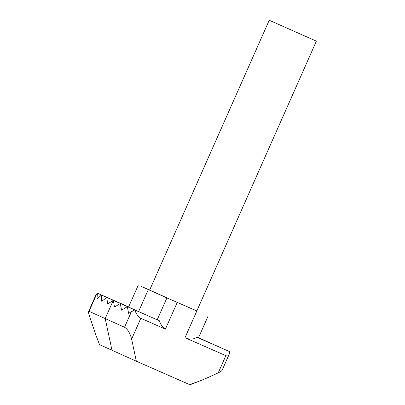 <?xml version="1.0" encoding="UTF-8"?>
<svg xmlns="http://www.w3.org/2000/svg" width="405" height="405" viewBox="0 0 405 405"><rect width="100%" height="100%" fill="white"/><g stroke="black" fill="none" stroke-linecap="round" stroke-linejoin="round"><path stroke-width="0.61" d="M149.688 289.995L140.894 286.264L166.906 297.923L196.845 310.893M269.224 20.25L149.648 290.086L173.188 300.616L196.805 310.984L316.376 41.148L269.224 20.25L316.376 41.148M225.863 355.656L184.989 337.704C189.621 339.699 193.58 339.542 196.865 337.228L229.686 351.646L229.139 354.375C228.445 355.838 227.352 356.268 225.863 355.656L218.26 372.813C210.691 376.422 204.1 379.308 198.496 381.469L189.565 384.583L136.343 361.209L131.615 339.091C130.061 333.128 127.702 329.174 124.532 327.23L105.204 318.578A75.781 0.263 -156.1 0 1 89.049 311.303L88.624 311.435L95.727 295.407L96.795 293.822L89.049 311.303C88.31 311.288 88.427 312.787 89.389 315.814L96.081 335.639L99.569 344.675L136.343 361.209M134.708 309.931L159.302 320.735C160.977 325.063 163.012 327.853 165.417 329.108L140.824 318.31C138.419 317.054 136.379 314.26 134.708 309.931L128.593 313.318L127.342 306.641L121.566 310.169L120.31 303.492L114.534 307.025L113.284 300.348L107.644 303.937L106.804 297.442L101.721 301.279L101.458 295.037L96.982 299.138L97.372 293.185L128.623 306.909M221.854 369.988C222.35 370.545 221.15 371.486 218.26 372.813M198.455 337.871L225.605 349.849M198.501 337.77L213.789 344.544M198.475 337.821L220.264 347.45M199.731 338.251L198.541 337.674M206.758 341.4L198.521 337.724M198.496 381.469L190.001 384.75L189.565 384.583M151.946 317.505L127.342 306.641M144.919 314.356L120.31 303.492M137.897 311.217L113.284 300.348L105.204 318.578L111.993 350.31M132.151 308.635L106.804 297.442M128.896 307.147L101.458 295.037M97.372 293.185L96.795 293.822M196.784 311.086L184.989 337.704M177.213 302.489L165.417 329.108M140.824 318.31L131.615 339.091M131.483 311.551L124.532 327.23M148.326 289.605L138.611 311.531M166.906 297.923L157.201 319.813M222.036 370.408L229.139 354.375M198.435 337.917L208.145 316.006M128.603 306.96L138.307 285.059"/></g></svg>
